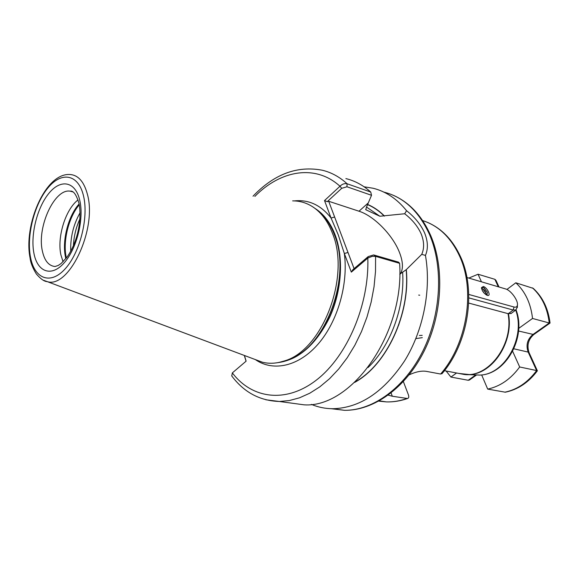 <?xml version="1.0" encoding="UTF-8"?>
<svg xmlns="http://www.w3.org/2000/svg" width="579" height="579" viewBox="0 0 579 579"><rect width="100%" height="100%" fill="white"/><g stroke="black" fill="none" stroke-linecap="round" stroke-linejoin="round"><path stroke-width="0.87" d="M511.474 313.203L508.442 313.753C514.014 341.711 492.707 374.027 469.301 374.562L458.749 373.419M399.763 274.193L406.299 269.626L421.751 254.347C424.4 248.239 424.19 241.378 421.121 233.778C417.727 226.273 412.241 219.593 404.678 213.752L379.853 216.242L366.333 209.989L365.848 209.692L366.297 207.6L371.523 195.297L346.951 186.764L341.726 188.305L327.251 201.658L328.691 201.268L358.994 211.212C373.846 215.851 392.504 234.821 399.307 252.031C403.064 261.469 403.418 268.765 400.379 273.91M418.689 295.087L419.739 295.203M422.2 335.364L419.348 335.458M63.075 261.759L60.904 254.898C56.916 237.137 65.557 209.272 78.042 199.921M351.323 272.123L352.835 269.691L368.222 256.569L373.658 254.934L398.605 262.171L399.619 263.322L375.59 256.367L372.29 256.323L367.817 258.068L351.323 272.123L344.346 253.501L338.201 234.705L331.058 218.022L324.515 200.566L339.982 186.257C342.16 184.071 344.534 183.239 347.089 183.76L370.734 192.04L371.523 195.297M292.67 200.877C299.893 200.841 306.646 202.867 312.935 206.956C321.403 212.594 327.931 221.417 332.512 233.424C350.7 276.943 322.25 350.527 284.318 360.956C276.733 363.503 269.452 363.93 262.482 362.251L254.449 359.241M404.678 213.752L406.559 210.705C414.767 217.132 420.774 224.507 424.559 232.816C427.975 241.24 428.272 248.775 425.449 255.419C431.471 289.413 423.408 330.479 404.605 360.855C383.79 392.048 359.856 408.007 332.802 408.731C325.268 408.673 318.124 407.225 311.364 404.388M403.368 381.583L408.369 394.726C409.092 396.832 408.817 398.091 407.558 398.511L392.301 396.239L388.241 395.131M409.136 374.845C415.736 371.812 421.418 370.64 426.195 371.334L440.633 374.034L442.146 373.498M468.686 303.063L508.442 313.753M484.008 287.901L482.017 287.329M244.439 355.492L246.118 361.158L232.345 372.898L231.759 375.952M399.619 263.322C404.743 333.844 351.496 408.101 304.17 404.844L289.587 402.861M367.643 204.452C373.752 207.021 379.354 210.872 384.442 216.018M364.119 186.8L373.071 188.24C385.882 191.41 397.042 198.894 406.559 210.705M345.866 178.593C354.884 180.778 363.171 185.266 370.734 192.04M406.299 269.626C410.627 313.883 386.533 365.248 354.623 382.429M425.449 255.419L421.751 254.347M246.039 361.224L244.324 355.448M328.691 201.268L354.087 268.627M232.345 372.898C251.894 398.801 286.033 403.773 316.684 379.853C347.306 356.099 369.373 304.547 367.817 258.068L368.222 256.569M255.795 359.899C273.563 371.877 298.807 366.406 318.211 343.969C337.608 321.591 348.442 284.26 344.346 253.501L348.001 252.487M294.342 200.906C308.708 199.408 320.947 205.111 331.058 218.022L334.633 217.038M324.515 200.566L327.251 201.658M254.861 196.419C280.547 170.19 315.49 163.922 339.982 186.257L341.726 188.305M415.86 338.606L422.315 337.658M398.721 324.276L398.859 324.877M499.004 286.996L495.957 280.345L494.879 279.324L478.044 274.236L468.809 278.079M504.874 392.186C517.235 389.616 527.816 382.408 536.624 370.56L537.377 370.799C528.605 382.473 517.923 389.602 505.337 392.207L487.692 389.095C500.118 386.439 510.779 379.071 519.674 366.977L512.647 351.323M533.99 334.401L533.766 334.561C528.258 339.432 526.695 345.482 529.09 352.698L528.171 352.09L536.624 370.56L519.674 366.977M481.656 374.91L487.692 389.095M476.372 375.12L469.417 380.034L468.216 380.273L450.918 377.059L456.57 372.999M446.119 371.001L450.918 377.059M481.446 281.814L478.044 274.236M513.877 348.797L528.171 352.09C525.754 345.171 527.303 339.345 532.803 334.604L549.239 322.981L550.05 323.046C548.262 308.614 542.668 297.049 533.259 288.364L515.802 282.791L506.922 289.457M532.499 287.893C541.915 296.499 547.495 308.194 549.239 322.981L532.528 318.464C530.82 303.41 525.247 291.519 515.802 282.791M518.712 328.387L532.528 318.464M537.377 370.799L529.09 352.698M487.315 295.362L487.127 295.304C483.863 293.488 481.989 290.926 481.496 287.625L483.335 286.504C487.417 287.495 491.593 296.745 487.315 295.362M481.504 288.074L483.096 287.408L484.334 288.147L487.352 292.308L487.069 294.993M482.951 289.095L485.846 292.779L486.02 294.74C486.165 292.583 485.144 290.694 482.966 289.073L481.576 288.588M482.966 289.073L483.501 289.471M484.37 293.358L482.343 290.593M484.428 293.415L482.307 290.52M517.365 306.812L515.925 309.946L513.204 310.04L468.802 297.874M468.751 294.443L514.007 307.008C516.041 307.507 517.185 306.819 517.445 304.945C518.183 300.458 510.931 290.47 505.901 289.03L466.935 277.529M484.131 293.104L482.568 290.991M486.519 295.037L486.034 293.307M485.962 293.133L482.9 289.073M482.133 288.53L481.518 288.226M487.395 292.431L483.863 287.806M472.869 374.743L479.788 375.083C504.772 374.729 525.862 337.405 515.708 310.112M79.815 200.544C84.223 219.419 76.471 249.636 63.726 263.358C51.046 277.37 37.259 271.804 33.871 253.023C30.311 234.43 37.324 206.935 49.244 192.901C61.085 178.607 75.603 181.459 79.815 200.544M42.318 250.758C44.395 260.608 48.643 265.862 55.056 266.521L58.247 265.435L61.099 263.525L67.084 257.047C78.252 241.009 82.037 218.319 78.954 203.229C76.305 194.515 73.367 190.491 70.124 191.157C54.542 188.378 36.89 226.946 42.318 250.758M73.417 245.742C73.851 236.37 76.023 227.417 79.924 218.891M70.732 251.243C70.262 237.556 73.374 224.724 80.054 212.768M66.375 257.988L66.23 257.3C62.691 241.277 68.691 217.089 79.265 204.778M65.854 258.661L65.485 257.054C61.873 240.748 68.213 215.996 79.106 203.946M72.563 191.758L70.124 191.157L72.773 191.881M384.21 192.199C403.809 197.215 418.899 211.292 429.473 234.43C443.565 266.897 441.22 313.992 422.938 350.896C404.641 387.836 372.948 410.591 344.527 410.323L331.333 408.709M315.005 208.418C323.77 213.933 330.5 222.814 335.205 235.06C343.839 258.104 341.776 290.882 329.69 317.263C315.873 344.831 298.511 359.972 277.609 362.678M315.714 208.968C324.016 214.541 330.421 223.212 334.923 234.98C343.463 257.785 341.552 290.137 329.769 316.395C316.308 343.846 299.213 359.219 278.492 362.519M316.532 209.627C324.211 215.258 330.175 223.624 334.409 234.741C352.387 277.674 324.334 350.179 286.844 360.485L279.519 362.309M262.482 362.251L47.239 281.626C44.33 281.56 40.704 279.013 36.347 273.983C32.656 267.947 30.564 262.627 30.079 258.024C23.471 225.716 44.619 174.46 68.691 174.474C77.767 174.417 84.071 181.256 87.588 194.985C97.019 229.812 68.807 288.812 47.239 281.626L43.454 280.258M83.593 196.238C88.768 218.08 79.728 253.291 64.913 269.126C50.17 285.295 34.299 278.622 30.448 256.938C26.395 235.465 34.45 203.888 48.158 187.639C61.787 171.095 78.635 174.141 83.593 196.238M440.633 374.034C467.173 343.557 475.554 290.289 459.596 256.142C450.954 237.571 438.629 225.716 422.634 220.592M378.832 401.146L386.417 401.906C393.17 402.072 399.988 400.943 406.885 398.511M457.982 373.274L464.322 374.483C488.966 377.812 514.123 343.767 508.015 313.623M484.507 282.711L482.184 282.031M373.658 254.934L375.59 256.367L375.518 271.428L374.041 286.757L371.168 302.086L366.963 317.118L361.491 331.579L354.876 345.2L347.248 357.728L338.751 368.953L329.567 378.702L319.854 386.815L309.801 393.199L299.589 397.787L289.391 400.545L279.368 401.479L265.812 399.771M402.651 272.564C404.931 306.979 390.55 346.018 368.056 367.527M406.161 269.742C410.417 313.615 386.729 364.509 355.159 381.923M367.578 204.619C373.658 207.173 379.238 211.017 384.311 216.133M253.023 196.201C274.135 174.12 297.23 165.464 322.315 170.233C331.304 172.39 339.562 176.899 347.089 183.76L346.951 186.764M365.639 209.432L366.333 209.989M366.587 207.094L379.853 216.242M368.295 202.903L358.994 211.212M392.301 396.239L391.093 392.975M468.216 380.273L475.576 375.069M498.295 286.786L494.879 279.324M549.985 323.104L533.766 334.561L518.545 331.014M514.007 307.008L513.204 310.04L508.232 313.688M444.419 370.676L464.322 374.483L479.788 375.083C505.937 374.599 526.658 337.043 516.048 309.881M332.802 408.731L344.527 410.323C373.918 410.685 405.886 387.72 424.118 351.135C442.356 314.527 444.744 267.947 430.624 235.363C422.033 216.09 409.816 202.831 393.973 195.586M279.266 362.36L284.318 360.956M427.845 222.531C442.052 228.792 452.973 240.263 460.616 256.938C476.495 291.092 468.302 343.361 441.936 373.752M379.368 400.849L386.417 401.906C393.416 402.108 400.465 400.979 407.558 398.511M304.17 404.844L279.368 401.479C259.776 400.82 243.868 392.258 231.651 375.807M515.925 309.946L510.844 313.666M517.445 304.945L517.337 307.543M486.179 293.676L486.02 293.256"/></g></svg>
